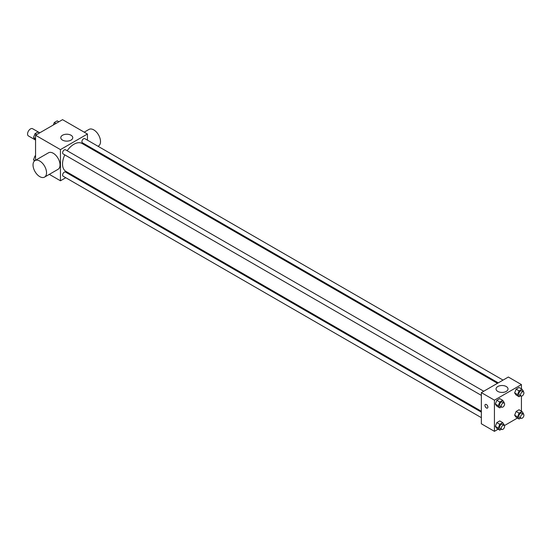 <?xml version="1.0" encoding="UTF-8"?>
<svg xmlns="http://www.w3.org/2000/svg" width="551" height="551" viewBox="0 0 551 551"><rect width="100%" height="100%" fill="white"/><g stroke="black" fill="none" stroke-linecap="round" stroke-linejoin="round"><path stroke-width="0.83" d="M39.741 132.832L32.592 128.707A4.174 2.411 120 0 0 29.375 129.829A4.174 2.411 120 0 0 27.55 134.031A4.174 2.411 120 0 0 28.418 135.939L35.56 140.064M35.56 160.265L35.56 135.243L62.552 119.663L87.437 134.031L87.437 140.154M65.755 177.718L60.445 180.783L49.321 174.357M71.313 174.509L70.528 174.963M64.777 154.865A16.131 9.312 120 0 0 62.538 163.991A16.131 9.312 120 0 0 65.879 171.375L481.354 411.246M497.484 383.31L82.009 143.439A16.131 9.312 120 0 0 67.16 150.733M87.437 145.664L87.437 146.573M60.445 180.783L60.445 149.61L87.437 134.031M503.042 380.1L84.785 138.625A2.383 1.377 120 0 0 82.946 139.265A2.383 1.377 120 0 0 81.906 141.662A2.383 1.377 120 0 0 82.402 142.757L498.269 382.855M481.354 412.155L65.486 172.05A2.383 1.377 120 0 0 63.647 172.69A2.383 1.377 120 0 0 62.607 175.094A2.383 1.377 120 0 0 63.103 176.182L481.354 417.665M481.354 395.377L63.103 153.901A2.383 1.377 -60 0 1 63.103 151.146A2.383 1.377 -60 0 1 65.486 149.769L483.744 391.244M60.445 149.61L35.56 135.243M62.538 140.126A5.985 3.458 180 0 1 60.789 137.681A5.985 3.458 180 0 1 66.774 134.224A5.985 3.458 180 0 1 72.76 137.681A5.985 3.458 180 0 1 69.061 140.87A5.985 3.458 180 0 1 62.538 140.126M34.431 161.009L33.535 159.735L35.009 160.582L48.509 152.792A9.546 5.51 60 0 1 55.858 155.348A9.546 5.51 60 0 1 60.025 164.956A9.546 5.51 60 0 1 58.048 169.322L44.555 177.112A9.546 5.51 60 0 1 35.009 171.602A9.546 5.51 60 0 1 35.009 160.582A9.546 5.51 60 0 1 42.365 163.137A9.546 5.51 60 0 1 46.532 172.745A9.546 5.51 60 0 1 44.555 177.112M98.002 146.256L98.539 145.946A9.546 5.51 -120 0 0 98.539 134.926A9.546 5.51 -120 0 0 88.993 129.416L84.22 132.171M498.132 429.201L494.433 431.337L481.354 423.788L481.354 392.622L508.346 377.036L521.425 384.584L521.425 388.861M517.43 418.057L504.406 425.579M516.115 395.012L514.655 392.939L516.115 389.171L519.035 387.484L516.115 389.171L514.655 392.939L516.115 395.012L519.07 396.72L517.609 394.64L519.07 390.873L521.99 389.185L523.45 391.265L523.257 391.775M496.816 428.444L495.356 426.364L496.816 422.596L499.736 420.909L496.816 422.596L495.356 426.364L496.816 428.444L499.771 430.145L498.304 428.065L499.771 424.304L502.691 422.617L504.151 424.69L503.951 425.2M521.425 396.107L521.425 411.142M494.433 431.337L494.433 400.171L521.425 384.584M516.115 417.3L514.655 415.22L516.115 411.452L519.035 409.765L516.115 411.452L514.655 415.22L516.115 417.3L519.07 419.001L517.609 416.928L519.07 413.16L521.99 411.473L523.45 413.553L523.257 414.056M496.816 406.156L495.356 404.076L496.816 400.315L499.736 398.628L496.816 400.315L495.356 404.076L496.816 406.156L499.771 407.864L498.304 405.784L499.771 402.016L502.691 400.329L504.151 402.409L503.951 402.912M494.433 400.171L481.354 392.622M497.787 391.41A5.985 3.458 180 0 1 496.038 388.972A5.985 3.458 180 0 1 502.023 385.514A5.985 3.458 180 0 1 508.008 388.972A5.985 3.458 180 0 1 504.31 392.16A5.985 3.458 180 0 1 497.787 391.41M487.89 407.113A2.087 1.205 60 0 1 487.463 408.064A2.087 1.205 60 0 1 485.376 406.858A2.087 1.205 60 0 1 485.376 404.448A2.087 1.205 60 0 1 486.981 405.006A2.087 1.205 60 0 1 487.89 407.113M487.463 408.064A2.087 1.205 60 0 1 485.376 406.858A2.087 1.205 60 0 1 485.376 404.448M501.376 406.934L499.771 407.864M504.11 403.001L502.422 402.03A2.383 1.377 120 0 0 500.583 402.671A2.383 1.377 120 0 0 499.543 405.068A2.383 1.377 120 0 0 500.032 406.163L501.72 407.134A2.383 1.377 120 0 0 504.11 405.756A2.383 1.377 120 0 0 504.11 403.001A2.383 1.377 120 0 0 502.271 403.642A2.383 1.377 120 0 0 501.231 406.046A2.383 1.377 120 0 0 501.72 407.134M498.304 405.784L495.356 404.076M499.771 402.016L496.816 400.315M502.691 400.329L499.736 398.628M520.674 395.79L519.07 396.72M523.409 391.857L521.721 390.886A2.383 1.377 120 0 0 519.882 391.527A2.383 1.377 120 0 0 518.842 393.924A2.383 1.377 120 0 0 519.338 395.019L521.019 395.99A2.383 1.377 120 0 0 523.409 394.612A2.383 1.377 120 0 0 523.409 391.857A2.383 1.377 120 0 0 521.57 392.498A2.383 1.377 120 0 0 520.53 394.902A2.383 1.377 120 0 0 521.019 395.99M517.609 394.64L514.655 392.939M519.07 390.873L516.115 389.171M521.99 389.185L519.035 387.484M501.376 429.222L499.771 430.145M504.11 425.289L502.422 424.311A2.383 1.377 120 0 0 500.583 424.952A2.383 1.377 120 0 0 499.543 427.356A2.383 1.377 120 0 0 500.032 428.444L501.72 429.422A2.383 1.377 120 0 0 504.11 428.044A2.383 1.377 120 0 0 504.11 425.289A2.383 1.377 120 0 0 502.271 425.93A2.383 1.377 120 0 0 501.231 428.327A2.383 1.377 120 0 0 501.72 429.422M498.304 428.065L495.356 426.364M499.771 424.304L496.816 422.596M502.691 422.617L499.736 420.909M520.674 418.078L519.07 419.001M523.409 414.145L521.721 413.174A2.383 1.377 120 0 0 519.882 413.808A2.383 1.377 120 0 0 518.842 416.212A2.383 1.377 120 0 0 519.338 417.307L521.019 418.278A2.383 1.377 120 0 0 523.409 416.9A2.383 1.377 120 0 0 523.409 414.145A2.383 1.377 120 0 0 521.57 414.786A2.383 1.377 120 0 0 520.53 417.183A2.383 1.377 120 0 0 521.019 418.278M517.609 416.928L514.655 415.22M519.07 413.16L516.115 411.452M521.99 411.473L519.035 409.765M35.56 139.858L33.535 137.447L34.995 133.686L37.916 131.999L39.555 132.943M35.56 138.618L33.535 137.447M36.635 134.63L34.995 133.686M53.351 124.974L54.294 122.542L57.214 120.855L58.854 121.799M55.933 123.486L54.294 122.542M33.535 159.735L34.995 155.967L35.56 155.644M35.56 156.298L34.995 155.967M92.444 149.466L93.229 149.011"/></g></svg>
